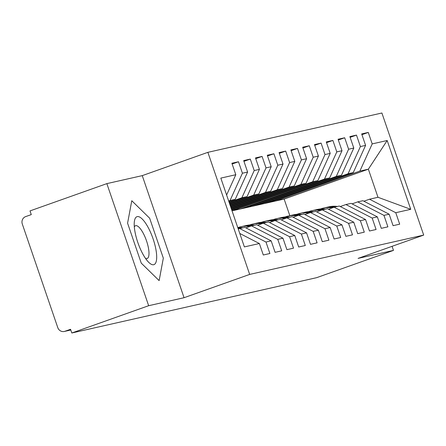 <?xml version="1.0" encoding="UTF-8"?>
<svg xmlns="http://www.w3.org/2000/svg" width="446" height="446" viewBox="0 0 446 446"><rect width="100%" height="100%" fill="white"/><g stroke="black" fill="none" stroke-linecap="round" stroke-linejoin="round"><path stroke-width="0.67" d="M106.856 183.624L148.657 305.711L184.053 297.711L142.252 175.629L106.856 183.624L30.01 210.908L31.276 214.61L25.662 216.6A5.87 5.581 -102.7 0 0 22.3 224.02L57.768 327.604A5.87 5.581 -102.7 0 0 64.324 331.462A5.87 5.581 -102.7 0 0 64.926 331.289L70.546 329.293L71.812 332.995L316.632 277.674L393.478 250.39L392.084 246.315M142.252 175.629L207.875 152.331L381.899 113.005L423.7 235.092L249.671 274.418L207.875 152.331M410.744 209.319L395.764 212.709L369.494 199.211L377.991 197.294L410.744 209.319L387.184 140.512L372.204 143.896L368.273 132.429L361.667 133.923L365.597 145.39L360.401 146.561L356.477 135.093L349.87 136.588L353.795 148.055L348.605 149.226L344.68 137.758L338.074 139.252L341.998 150.72L336.808 151.896L332.878 140.429L326.271 141.917L330.202 153.385L325.006 154.561L321.081 143.094L314.475 144.588L318.399 156.055L313.209 157.226L309.284 145.758L302.678 147.252L306.603 158.72L301.412 159.891L297.482 148.423L290.876 149.917L294.806 161.385L289.61 162.561L285.685 151.088L279.079 152.582L283.004 164.05L277.813 165.226L273.889 153.758L267.282 155.247L271.207 166.72L266.017 167.891L262.086 156.423L255.48 157.917L259.41 169.385L254.214 170.556L250.29 159.088L243.683 160.582L247.608 172.05L242.418 173.221L238.493 161.753L231.887 163.247L235.811 174.715L226.613 195.002M235.811 174.715L220.826 178.105L244.386 246.911L259.371 243.527L263.296 254.995L269.902 253.501L265.978 242.033L271.168 240.862L275.093 252.33L281.705 250.836L277.774 239.368L282.965 238.197L286.895 249.665L293.501 248.171L289.577 236.703L294.767 235.527L298.692 247L305.298 245.506L301.373 234.038L306.564 232.862L310.488 244.33L317.1 242.841L313.17 231.368L318.36 230.197L322.291 241.665L328.897 240.171L324.972 228.703L330.163 227.532L334.087 239L340.694 237.506L336.769 226.038L341.959 224.868L345.884 236.335L352.496 234.841L348.566 223.374L353.756 222.197L357.686 233.665L364.293 232.176L360.368 220.703L365.558 219.532L369.483 231L376.089 229.506L372.165 218.038L377.355 216.868L381.28 228.335L387.892 226.841L383.961 215.373L389.152 214.203L393.082 225.67L399.688 224.176L395.764 212.709M228.642 200.934L235.276 199.25L228.848 201.531M242.418 173.221L230.086 200.421M247.608 172.05L235.276 199.25M259.371 243.527L239.781 233.464M229.11 202.294L241.883 197.756L247.073 196.586L229.311 202.891M254.214 170.556L241.883 197.756M259.41 169.385L247.073 196.586M265.978 242.033L239.714 228.536L238.27 229.049M239.714 228.536L244.904 227.365L271.168 240.862M229.573 203.649L253.685 195.092L258.875 193.915L229.779 204.246M266.017 167.891L253.685 195.092M271.207 166.72L258.875 193.915M277.774 239.368L251.511 225.871L245.885 227.873M251.511 225.871L256.701 224.7L282.965 238.197M230.036 205.009L265.481 192.427L270.672 191.25L230.242 205.606M277.813 165.226L265.481 192.427M283.004 164.05L270.672 191.25M289.577 236.703L263.307 223.206L257.682 225.202M263.307 223.206L268.498 222.036L294.767 235.527M230.504 206.364L277.278 189.756L282.469 188.586L230.71 206.961M289.61 162.561L277.278 189.756M294.806 161.385L282.469 188.586M301.373 234.038L275.11 220.541L269.479 222.537M275.11 220.541L280.3 219.365L306.564 232.862M230.967 207.725L289.08 187.091L294.271 185.921L231.173 208.321M301.412 159.891L289.08 187.091M306.603 158.72L294.271 185.921M313.17 231.368L286.906 217.877L281.281 219.872M286.906 217.877L292.097 216.7L318.36 230.197M231.435 209.079L300.877 184.427L306.067 183.25L231.636 209.676M313.209 157.226L300.877 184.427M318.399 156.055L306.067 183.25M324.972 228.703L298.703 215.206L293.078 217.208M298.703 215.206L303.893 214.035L330.163 227.532M231.898 210.44L312.674 181.762L317.864 180.585L232.037 210.846M325.006 154.561L312.674 181.762M330.202 153.385L317.864 180.585M336.769 226.038L310.505 212.541L304.874 214.537M310.505 212.541L315.696 211.371L341.959 224.868M240.26 208.99L324.476 179.091L329.666 177.921L245.451 207.819L233.648 210.484M336.808 151.896L324.476 179.091M341.998 150.72L329.666 177.921M348.566 223.374L322.302 209.876L316.677 211.872M322.302 209.876L327.492 208.706L353.756 222.197M252.057 206.325L336.273 176.426L341.463 175.256L257.247 205.154L245.451 207.819M348.605 149.226L336.273 176.426M353.795 148.055L341.463 175.256M360.368 220.703L334.099 207.212L328.473 209.207M334.099 207.212L339.289 206.035L365.558 219.532M263.854 203.66L348.07 173.762L353.26 172.591L269.044 202.484L257.247 205.154M360.401 146.561L348.07 173.762M365.597 145.39L353.26 172.591M372.165 218.038L345.901 204.547L340.27 206.543M345.901 204.547L351.091 203.37L377.355 216.868M275.656 200.995L359.872 171.097L368.363 169.173L284.147 199.072L269.044 202.484M372.204 143.896L359.872 171.097M387.184 140.512L368.363 169.173L377.991 197.294M383.961 215.373L357.698 201.876L352.072 203.878M357.698 201.876L362.888 200.706L389.152 214.203M148.657 305.711L71.812 332.995M423.7 235.092L358.082 258.39L393.478 250.39M184.053 297.711L249.671 274.418M163.325 258.145L149.65 218.205L131.782 200.728L127.584 223.19L141.259 263.134L159.133 280.612L163.325 258.145L159.133 280.612L141.259 263.134L127.584 223.19L131.782 200.728L149.65 218.205L163.325 258.145M289.833 215.68L284.147 199.072M369.494 199.211L363.869 201.207M368.273 132.429L361.929 134.681M356.477 135.093L350.132 137.346M344.68 137.758L338.33 140.016M332.878 140.429L326.533 142.681M321.081 143.094L314.737 145.346M309.284 145.758L302.934 148.011M297.482 148.423L291.138 150.676M285.685 151.088L279.341 153.346M273.889 153.758L267.539 156.011M262.086 156.423L255.742 158.676M250.29 159.088L243.945 161.34M238.493 161.753L232.143 164.005M332.17 207.897L331.707 207.825A24.653 23.443 -102.7 0 0 323.344 208.109L325.825 207.552A24.653 23.443 77.3 0 1 334.015 207.239M323.344 208.109A24.653 23.443 -102.7 0 0 320.44 208.979M326.294 207.451A24.653 23.443 77.3 0 1 326.767 207.334A24.653 23.443 77.3 0 1 334.935 207.022M337.41 206.465A24.653 23.443 -102.7 0 0 329.243 206.777L326.767 207.334M320.373 210.562L319.905 210.49A24.653 23.443 -102.7 0 0 311.548 210.774L314.023 210.217A24.653 23.443 77.3 0 1 322.218 209.904M311.548 210.774A24.653 23.443 -102.7 0 0 308.643 211.644M314.497 210.116A24.653 23.443 77.3 0 1 314.971 210.005A24.653 23.443 77.3 0 1 323.133 209.687M325.613 209.129A24.653 23.443 -102.7 0 0 317.446 209.442L314.971 210.005M308.571 213.227L308.108 213.155A24.653 23.443 -102.7 0 0 299.751 213.444L302.226 212.881A24.653 23.443 77.3 0 1 310.422 212.569M299.751 213.444A24.653 23.443 -102.7 0 0 296.846 214.309M302.7 212.781A24.653 23.443 77.3 0 1 303.168 212.67A24.653 23.443 77.3 0 1 311.336 212.352M313.811 211.794A24.653 23.443 -102.7 0 0 305.649 212.106L303.168 212.67M296.774 215.892L296.311 215.825A24.653 23.443 -102.7 0 0 287.949 216.109L290.43 215.546A24.653 23.443 77.3 0 1 298.619 215.24M287.949 216.109A24.653 23.443 -102.7 0 0 285.044 216.973M290.898 215.446A24.653 23.443 77.3 0 1 291.372 215.334A24.653 23.443 77.3 0 1 299.539 215.022M302.014 214.459A24.653 23.443 -102.7 0 0 293.847 214.777L291.372 215.334M284.977 218.562L284.509 218.49A24.653 23.443 -102.7 0 0 276.152 218.774L278.627 218.217A24.653 23.443 77.3 0 1 286.823 217.904M276.152 218.774A24.653 23.443 -102.7 0 0 273.247 219.644M279.101 218.111A24.653 23.443 77.3 0 1 279.575 217.999A24.653 23.443 77.3 0 1 287.737 217.687M290.218 217.124A24.653 23.443 -102.7 0 0 282.05 217.442L279.575 217.999M153.686 264.718A25.433 7.811 70.5 0 0 153.123 238.939A25.433 7.811 70.5 0 0 137.223 216.622A25.433 7.811 70.5 0 0 134.285 222.259A25.433 7.811 70.5 0 0 148.395 262.003A25.433 7.811 70.5 0 0 153.686 264.718M145.513 258.407A17.411 5.346 70.5 0 0 146.94 258.608A17.411 5.346 70.5 0 0 147.13 258.552A17.411 5.346 70.5 0 0 146.45 240.656A17.411 5.346 70.5 0 0 135.668 225.682A17.411 5.346 70.5 0 0 135.478 225.737A17.411 5.346 70.5 0 0 134.313 226.863M273.175 221.227L272.712 221.155A24.653 23.443 -102.7 0 0 264.355 221.439L266.831 220.881A24.653 23.443 77.3 0 1 275.026 220.569M264.355 221.439A24.653 23.443 -102.7 0 0 261.451 222.309M267.305 220.781A24.653 23.443 77.3 0 1 267.773 220.67A24.653 23.443 77.3 0 1 275.94 220.352M278.416 219.794A24.653 23.443 -102.7 0 0 270.254 220.107L267.773 220.67M261.378 223.892L260.916 223.82A24.653 23.443 -102.7 0 0 252.553 224.104L255.034 223.546A24.653 23.443 77.3 0 1 263.224 223.234M252.553 224.104A24.653 23.443 -102.7 0 0 249.649 224.974M255.502 223.446A24.653 23.443 77.3 0 1 255.976 223.335A24.653 23.443 77.3 0 1 264.144 223.017M266.619 222.459A24.653 23.443 -102.7 0 0 258.451 222.771L255.976 223.335M249.582 226.557L249.113 226.484A24.653 23.443 -102.7 0 0 240.756 226.774L243.232 226.211A24.653 23.443 77.3 0 1 251.427 225.905M240.756 226.774A24.653 23.443 -102.7 0 0 237.852 227.638M243.706 226.111A24.653 23.443 77.3 0 1 244.179 225.999A24.653 23.443 77.3 0 1 252.341 225.687M254.822 225.124A24.653 23.443 -102.7 0 0 246.655 225.442L244.179 225.999M238.047 228.391A24.653 23.443 77.3 0 1 239.63 228.569M237.952 228.123A24.653 23.443 77.3 0 1 240.545 228.352M243.02 227.789A24.653 23.443 -102.7 0 0 237.79 227.644M64.926 331.289L70.775 329.968M333.536 207.412L331.707 207.825M321.739 210.077L319.905 210.49M309.937 212.742L308.108 213.155M298.14 215.407L296.311 215.825M286.343 218.077L284.509 218.49M274.541 220.742L272.712 221.155M262.744 223.407L260.916 223.82M250.947 226.072L249.113 226.484M239.145 228.737L238.236 228.943M70.786 330.001L64.324 331.462"/></g></svg>
